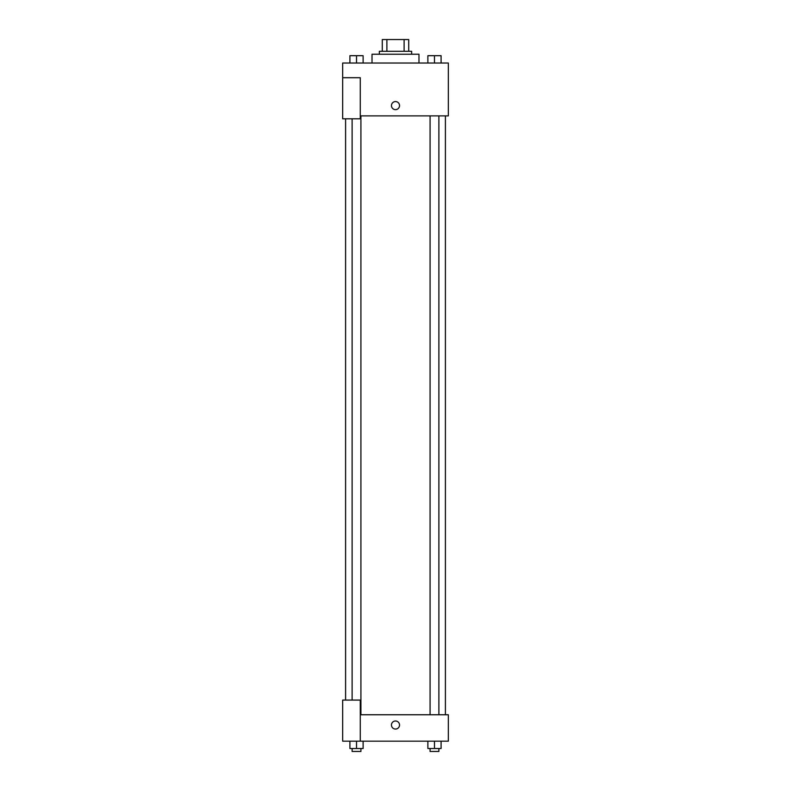 <?xml version="1.0" encoding="UTF-8"?>
<svg xmlns="http://www.w3.org/2000/svg" width="791" height="791" viewBox="0 0 791 791"><rect width="100%" height="100%" fill="white"/><g stroke="black" fill="none" stroke-linecap="round" stroke-linejoin="round"><path stroke-width="1.19" d="M386.888 51.296L386.888 39.55L382.29 39.55L382.29 51.296L382.29 39.55M386.888 39.55L408.71 39.55L408.71 51.296M404.112 51.296L404.112 39.55M379.354 54.233L379.354 51.296L411.646 51.296L411.646 54.233M418.983 63.033L418.983 54.233L372.017 54.233L372.017 63.033M342.661 77.716L342.661 118.808L360.271 118.808L360.271 77.716L342.661 77.716L342.661 63.033L448.339 63.033L448.339 115.882L360.271 115.882M391.466 105.599A4.034 4.034 0 0 1 397.517 102.108A4.034 4.034 0 0 1 397.517 109.099A4.034 4.034 0 0 1 391.466 105.599M360.271 714.757L448.339 714.757L448.339 741.177L342.661 741.177L342.661 700.075L360.271 700.075L360.271 741.177M391.466 725.031A4.034 4.034 0 0 1 397.517 721.53A4.034 4.034 0 0 1 397.517 728.521A4.034 4.034 0 0 1 391.466 725.031M427.882 741.177L427.882 748.513L441.091 748.513L441.091 741.177L441.091 748.513M434.486 748.513L434.486 741.177M438.886 748.513L438.886 751.45L430.086 751.45L430.086 748.513M349.909 741.177L349.909 748.513L363.118 748.513L363.118 741.177L363.118 748.513M356.514 748.513L356.514 741.177M360.914 748.513L360.914 751.45L352.114 751.45L352.114 748.513M427.882 63.033L427.882 55.696L441.091 55.696L441.091 63.033L441.091 55.696M434.486 63.033L434.486 55.696M438.886 55.696L430.086 55.696M349.909 63.033L349.909 55.696L363.118 55.696L363.118 63.033L363.118 55.696M356.514 63.033L356.514 55.696M360.914 55.696L352.114 55.696M445.402 714.757L445.402 115.882M345.598 700.075L345.598 118.808M430.086 115.882L430.086 714.757M438.886 115.882L438.886 714.757M360.914 714.757L360.914 115.882M352.114 700.075L352.114 118.808"/></g></svg>
